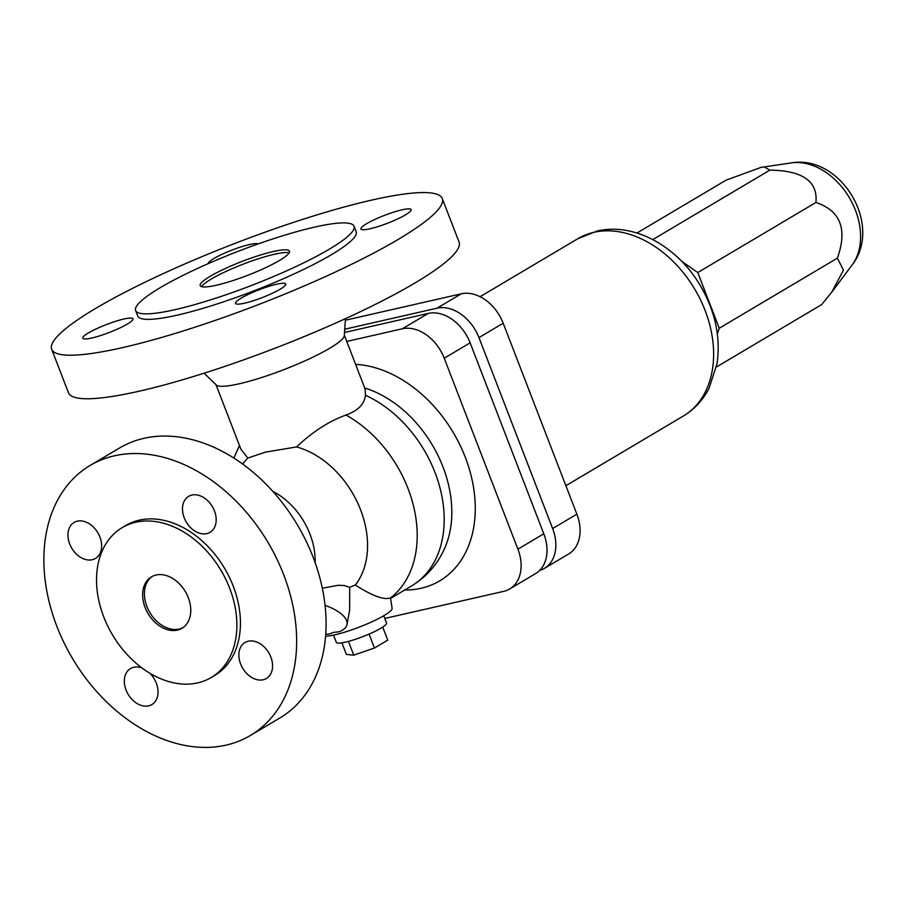 <?xml version="1.0" encoding="UTF-8"?>
<svg xmlns="http://www.w3.org/2000/svg" width="908" height="908" viewBox="0 0 908 908"><rect width="100%" height="100%" fill="white"/><g stroke="black" fill="none" stroke-linecap="round" stroke-linejoin="round"><path stroke-width="1.36" d="M384.799 618.45L503.645 591.369A38.874 28.148 -120.7 0 0 509.66 588.986A38.874 28.148 -120.7 0 0 517.9 549.147L444.228 358.206A38.874 28.148 -120.7 0 0 402.323 328.787L346.754 341.442M177.332 630.129A29.907 21.656 -120.7 0 0 181.963 628.291A29.907 21.656 -120.7 0 0 186.946 594.536A29.907 21.656 -120.7 0 0 156.074 575.014A29.907 21.656 -120.7 0 0 151.443 576.852A29.907 21.656 -120.7 0 0 146.46 610.607A29.907 21.656 -120.7 0 0 177.332 630.129M152.351 576.353A29.907 21.656 -120.7 0 0 148.549 610.187A29.907 21.656 -120.7 0 0 179.114 629.074A29.907 21.656 -120.7 0 0 182.826 627.734M211.178 677.538L214.731 675.438A87.168 63.117 -120.7 0 0 229.259 577.034A87.168 63.117 -120.7 0 0 139.253 520.148A87.168 63.117 -120.7 0 0 125.781 525.494L122.228 527.605A87.168 63.117 -120.7 0 0 107.7 625.998A87.168 63.117 -120.7 0 0 197.694 682.895A87.168 63.117 -120.7 0 0 211.178 677.538A87.168 63.117 -120.7 0 0 225.717 579.145A87.168 63.117 -120.7 0 0 135.712 522.248A87.168 63.117 -120.7 0 0 122.228 527.605M250.358 735.491L279.8 718.024A156.993 113.682 -120.7 0 0 305.973 540.805A156.993 113.682 -120.7 0 0 143.873 438.337A156.993 113.682 -120.7 0 0 119.595 447.973L90.153 465.441A156.993 113.682 -120.7 0 0 63.98 642.66A156.993 113.682 -120.7 0 0 226.069 745.128A156.993 113.682 -120.7 0 0 250.358 735.491A156.993 113.682 -120.7 0 0 276.531 558.272A156.993 113.682 -120.7 0 0 114.431 455.805A156.993 113.682 -120.7 0 0 90.153 465.441M248.281 641.196A20.929 15.152 59.3 0 1 269.892 654.85A20.929 15.152 59.3 0 1 266.396 678.48A20.929 15.152 59.3 0 1 263.161 679.774A20.929 15.152 59.3 0 1 241.551 666.109A20.929 15.152 59.3 0 1 245.035 642.478A20.929 15.152 59.3 0 1 248.281 641.196M149.877 673.259A20.929 15.152 59.3 0 1 151.852 704.585A20.929 15.152 59.3 0 1 148.617 705.868A20.929 15.152 59.3 0 1 127.007 692.214A20.929 15.152 59.3 0 1 130.491 668.583A20.929 15.152 59.3 0 1 133.726 667.289A20.929 15.152 59.3 0 1 142.136 668.095M77.339 521.158A20.929 15.152 59.3 0 1 98.949 534.823A20.929 15.152 59.3 0 1 95.465 558.454A20.929 15.152 59.3 0 1 92.23 559.737A20.929 15.152 59.3 0 1 70.608 546.083A20.929 15.152 59.3 0 1 74.104 522.452A20.929 15.152 59.3 0 1 77.339 521.158M206.774 533.643A20.929 15.152 59.3 0 1 185.164 519.978A20.929 15.152 59.3 0 1 188.648 496.347A20.929 15.152 59.3 0 1 191.883 495.064A20.929 15.152 59.3 0 1 213.505 508.718A20.929 15.152 59.3 0 1 210.009 532.349A20.929 15.152 59.3 0 1 206.774 533.643M315.144 562.71A62.8 45.468 -120.7 0 0 272.843 491.398M322.317 588.236L338.457 585.24L344.688 585.615L349.682 587.317L355.334 585.024A84.308 61.052 -120.7 0 0 359.148 506.267A84.308 61.052 -120.7 0 0 296.621 446.94L265.59 452.093L247.816 458.063A84.308 61.052 -120.7 0 0 242.731 464.09M325.586 636.156A37.376 5.857 -21.1 0 0 335.007 634.794A37.376 5.857 -21.1 0 0 384.175 615.488A37.376 5.857 -21.1 0 0 392.108 608.428L390.508 597.929A110.64 80.12 -120.7 0 0 413.549 506.131A110.64 80.12 -120.7 0 0 345.937 415.047C328.81 421.289 312.363 431.924 296.621 446.94M355.334 585.024C372.11 595.852 383.834 600.154 390.508 597.929M349.682 587.317L349.625 610.38L347.004 624.443A39.475 15.845 -169.4 0 0 325.053 605.352M347.004 624.443A39.475 15.845 -169.4 0 1 339.149 631.764L333.52 632.399L329.434 633.977A39.475 15.845 -169.4 0 1 325.722 634.283M344.348 335.188L365.164 389.157L365.447 395.275C364.539 404.117 358.036 410.7 345.937 415.047M247.816 458.063L240.87 449.142L216.013 384.708M345.449 318.651L344.314 335.62A68.781 10.771 158.9 0 1 307.154 359.863A68.781 10.771 158.9 0 1 239.235 383.789A68.781 10.771 158.9 0 1 216.32 385.015L204.084 373.199M442.264 198.534L459.062 242.073A209.328 32.767 158.9 0 1 352.69 315.314A209.328 32.767 158.9 0 1 139.605 391.098A209.328 32.767 158.9 0 1 68.475 392.789L51.677 349.251A209.328 32.767 158.9 0 1 158.049 276.009A209.328 32.767 158.9 0 1 371.145 200.225A209.328 32.767 158.9 0 1 442.264 198.534A209.328 32.767 158.9 0 1 335.892 271.776A209.328 32.767 158.9 0 1 122.796 347.56A209.328 32.767 158.9 0 1 51.677 349.251M175.403 309.583A117.075 18.33 158.9 0 1 135.621 310.525A117.075 18.33 158.9 0 1 195.118 269.562A117.075 18.33 158.9 0 1 314.293 227.182A117.075 18.33 158.9 0 1 354.063 226.24A117.075 18.33 158.9 0 1 294.578 267.202A117.075 18.33 158.9 0 1 175.403 309.583M354.063 226.24L356.197 231.744A117.075 18.33 158.9 0 1 296.7 272.706A117.075 18.33 158.9 0 1 177.525 315.087A117.075 18.33 158.9 0 1 137.744 316.041L135.621 310.525M273.229 251.539A47.852 7.491 158.9 0 1 289.482 251.153A47.852 7.491 158.9 0 1 265.17 267.894A47.852 7.491 158.9 0 1 216.467 285.214A47.852 7.491 158.9 0 1 200.203 285.611A47.852 7.491 158.9 0 1 224.526 268.87A47.852 7.491 158.9 0 1 273.229 251.539M201.61 286.644A47.852 7.491 158.9 0 1 229.633 269.778A47.852 7.491 158.9 0 1 274.284 254.297A47.852 7.491 158.9 0 1 289.141 252.878M208.182 263.661A26.911 4.211 158.9 0 1 222.222 254.206A26.911 4.211 158.9 0 1 249.291 244.615A26.911 4.211 158.9 0 1 258.02 243.968M402.017 209.816A26.911 4.211 158.9 0 1 411.165 209.6A26.911 4.211 158.9 0 1 397.488 219.01A26.911 4.211 158.9 0 1 370.089 228.759A26.911 4.211 158.9 0 1 360.941 228.975A26.911 4.211 158.9 0 1 374.618 219.554A26.911 4.211 158.9 0 1 402.017 209.816M244.661 303.17A26.911 4.211 158.9 0 1 235.512 303.386A26.911 4.211 158.9 0 1 249.189 293.965A26.911 4.211 158.9 0 1 276.588 284.227A26.911 4.211 158.9 0 1 285.725 284.011A26.911 4.211 158.9 0 1 272.048 293.42A26.911 4.211 158.9 0 1 244.661 303.17M91.924 337.969A26.911 4.211 158.9 0 1 82.787 338.185A26.911 4.211 158.9 0 1 96.464 328.775A26.911 4.211 158.9 0 1 123.851 319.026A26.911 4.211 158.9 0 1 132.999 318.81A26.911 4.211 158.9 0 1 119.323 328.231A26.911 4.211 158.9 0 1 91.924 337.969M344.529 332.487L428.224 313.419A38.874 28.148 59.3 0 1 470.128 342.838L543.801 533.791A38.874 28.148 59.3 0 1 535.561 573.618L509.66 588.986M539.647 570.44A38.874 28.148 -120.7 0 0 544.391 568.385A38.874 28.148 -120.7 0 0 552.631 528.547L478.959 337.606A38.874 28.148 -120.7 0 0 437.054 308.175L344.745 329.218M345.346 320.229L461.287 293.806A38.874 28.148 59.3 0 1 503.191 323.225L576.864 514.178A38.874 28.148 59.3 0 1 568.624 554.005L544.391 568.385M717.354 333.838L719.25 328.231L697.764 272.559L681.533 261.152M791.47 162.873C841.194 154.53 883.234 225.388 852.079 265.022A62.005 44.889 59.3 0 0 849.298 197.626A62.005 44.889 59.3 0 0 791.47 162.873L761.052 167.39L726.196 180.09L636.939 233.038M764.025 166.822L769.836 170.137L652.784 239.587M769.836 170.137C802.661 170.556 818.006 181.339 815.895 202.484L697.764 272.559M815.895 202.484C840.524 210.667 847.686 229.236 837.369 258.156L719.25 328.231M837.369 258.156L843.475 270.153L831.705 292.228L821.706 304.555L716.423 367.014M383.744 615.737L386.536 622.967A26.911 4.211 158.9 0 1 380.872 628.234A26.911 4.211 158.9 0 1 353.666 639.856A26.911 4.211 158.9 0 1 336.323 642.353L333.531 635.112M341.896 642.83L346.368 654.407L353.745 655.167L374.448 648.017L387.761 640.117L382.722 627.065M348.434 641.389L353.745 655.167M369.068 634.09L374.448 648.017M404.673 590.041A120.628 87.35 -120.7 0 0 421.04 588.282A120.628 87.35 -120.7 0 0 465.282 457.28A120.628 87.35 -120.7 0 0 355.596 364.335M391.042 598.134L411.574 585.944C426.476 576.886 437.508 564.322 444.682 548.25A106.917 77.418 -120.7 0 0 364.721 388.011M411.574 585.944A110.64 80.12 -120.7 0 0 440.607 490.331A110.64 80.12 -120.7 0 0 365.447 395.275M470.128 342.838L444.228 358.206M543.801 533.791L517.9 549.147M428.224 313.419L402.323 328.787M478.959 337.606L503.191 323.225M437.054 308.175L461.287 293.806M552.631 528.547L576.864 514.178M683.213 416.114C694.336 409.394 702.962 400.122 709.057 388.295L717.025 363.711C720.816 336.913 715.152 310.706 700.011 285.101C677.459 246.863 634.681 222.154 597.078 231.041L577.931 238.656A103.172 74.706 59.3 0 1 593.889 232.323A103.172 74.706 59.3 0 1 700.409 299.651A103.172 74.706 59.3 0 1 683.213 416.114L565.888 485.712M239.462 445.499L233.878 458.063M577.931 238.656L480.082 296.7M852.079 265.022L831.705 292.228"/></g></svg>
